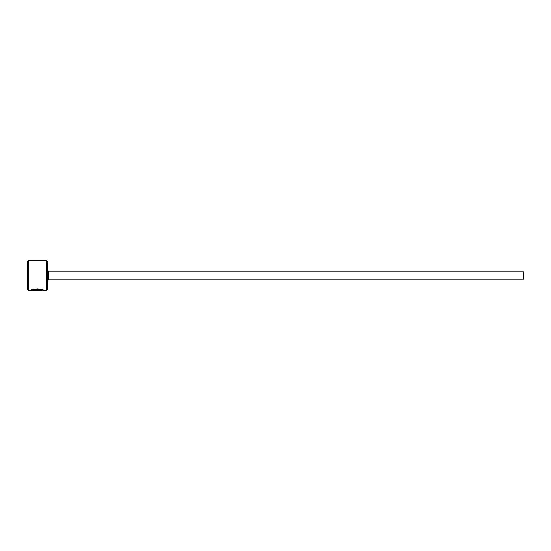 <?xml version="1.0" encoding="UTF-8"?>
<svg xmlns="http://www.w3.org/2000/svg" width="551" height="551" viewBox="0 0 551 551"><rect width="100%" height="100%" fill="white"/><g stroke="black" fill="none" stroke-linecap="round" stroke-linejoin="round"><path stroke-width="0.41" stroke-dasharray="2.75 2.07" d="M42.172 289.881C41.105 289.22 38.425 289.055 34.128 289.385L34.128 289.881C38.425 289.55 41.111 289.716 42.172 290.377M34.128 289.385L33.239 289.117C36.993 287.574 43.687 289.757 43.419 289.881C43.818 288.531 31.345 288.09 30.98 289.86L30.98 290.356M42.22 289.881L43.419 289.881L43.419 290.377M37.812 289.578L30.98 289.874L32.357 289.378L33.246 289.592L32.564 289.778L37.812 289.578L37.812 290.074L38.432 290.184L32.564 290.274L33.246 290.088L32.357 289.874L30.98 290.37L37.812 290.074M38.432 289.688L38.432 290.184M39.679 289.688L39.679 290.184M47.386 289.385L47.386 261.615M46.394 260.623L46.394 290.377M27.55 261.615L27.55 289.385M28.542 290.377L28.542 260.623M523.45 279.219L523.45 271.781M42.172 289.929L34.128 289.881M47.386 275.5L47.386 280.707L47.386 275.5M32.564 289.778L32.564 290.274M33.246 289.592L33.246 290.088M32.357 289.378L32.357 289.874M32.206 289.86L30.98 289.86L30.98 290.37M37.812 289.261L37.812 289.757M33.239 289.117L33.239 289.612M32.564 289.86L39.679 289.86L39.679 290.239L39.679 289.743L32.564 289.743M37.812 289.874L37.812 290.37M48.874 271.781L48.874 279.219M37.812 289.778L37.812 290.274"/><path stroke-width="0.83" d="M32.564 290.239L32.564 289.743C34.231 288.407 42.496 289.344 42.172 289.881L42.172 290.377C42.489 289.84 34.231 288.91 32.564 290.239L39.679 290.356L30.98 290.356C31.331 288.579 43.825 289.027 43.419 290.377L42.172 289.929M46.394 260.623L47.386 261.615L47.386 289.385L46.394 290.377L46.394 260.623L28.542 260.623L28.542 290.377L27.55 289.385L27.55 261.615L28.542 260.623M48.874 271.781L523.45 271.781L523.45 279.219L48.874 279.219L48.874 271.781L47.386 270.293M32.206 289.86L32.564 289.86M46.394 290.377L43.419 290.377M42.172 290.377L28.542 290.377M48.874 279.219L47.386 280.707"/></g></svg>
